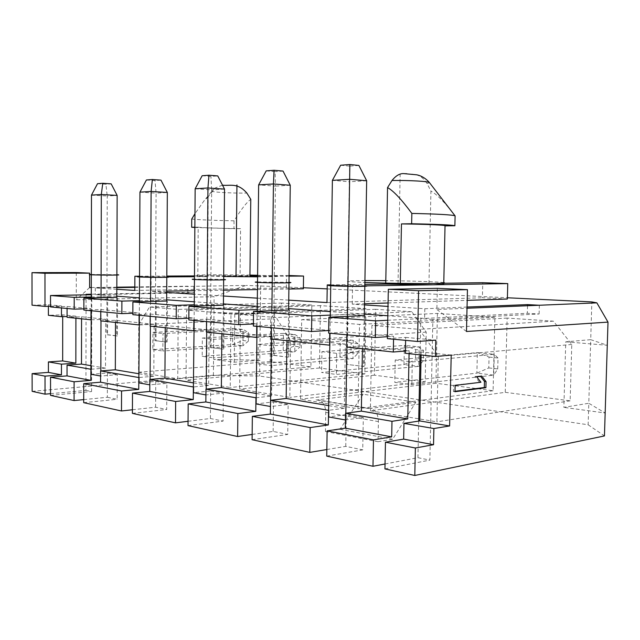 <?xml version="1.0" encoding="UTF-8"?>
<svg xmlns="http://www.w3.org/2000/svg" width="640" height="640" viewBox="0 0 640 640"><rect width="100%" height="100%" fill="white"/><g stroke="black" fill="none" stroke-linecap="round" stroke-linejoin="round"><path stroke-width="0.48" stroke-dasharray="3.2 2.4" d="M266.208 170.88L275.144 171.656L275.424 186.112L258.64 184.88M283.024 171.064L275.144 171.656M290.264 185.24L275.424 186.112L273.328 355.352L288 357.168L288.616 310.072M256.256 393.464L271.552 396.032L256.208 397.752M271.552 396.032L272.28 336.536L256.896 337.448M273.328 355.352L274.104 355.288L274.672 308.96L257.216 309.568M423.296 360.64L415.464 359.768L404 364.608L418.752 366.336L423.296 360.64L423.504 350.4L419.152 346.84L404.384 345.384L404 364.608L321.616 372.456L336.352 374.448L418.752 366.336L419.152 346.84L336.688 353.336L336.352 374.448M423.504 350.4L415.664 349.6L404.384 345.384L321.928 351.656L321.616 372.456M271.88 310.68L271.528 339.048M270.776 400.264L270.44 406.496M257.192 311.216L257.024 326.36M286.928 340.688L286.96 338.056L271.264 339.016M451.2 355.072L421.168 351.96L405.36 353.288M75.904 318.232L75.904 316.192L67.072 316.504M75.904 316.192L62.696 314.824L48.392 315.304M409.072 353.68L409.136 350.712L362.48 345.88L346.656 347.04M409.136 350.712L405.4 351.016M328.888 405.664L344.32 408.264L345.368 344.104L329.824 345.2M345.368 344.104L286.96 338.056M272.28 336.536L221.896 331.312L206.448 332.12M193.624 382.944L208.68 385.472L209.16 329.992L165.248 325.448L150.128 326.128M209.16 329.992L194.04 330.76M139.072 373.776L153.808 376.248L154.104 324.288L115.496 320.288L100.728 320.872M154.104 324.288L139.304 324.944M91.12 365.712L105.512 368.136L105.656 319.272L81.552 316.776L67.072 317.296M105.656 319.272L91.216 319.824M32.04 305.176L48.384 304.752L48.384 306.304M48.384 304.752L61.48 305.952L61.48 307.952M387.392 338.64L405.672 337.392L405.616 340.352M405.672 337.392L435.792 340.144M328.64 333.104L346.904 332.024L346.856 334.824M346.904 332.024L393.608 336.288L393.552 339.216M253.368 326.016L271.432 325.128L271.4 327.72M271.432 325.128L329.784 330.464L329.744 333.208M188.816 319.944L206.56 319.2L206.536 321.608M206.56 319.2L256.784 323.792L256.76 326.336M132.848 314.672L150.192 314.056L150.176 316.304M150.192 314.056L193.88 318.048L193.864 320.416M50.528 306.92L67.08 306.464L90.992 308.648L90.992 310.728M67.08 306.464L67.08 308.48M83.856 310.056L100.76 309.536L100.752 311.648M100.76 309.536L139.112 313.04L139.096 315.264M62.696 316.656L62.696 314.824M32.144 391.336L213.4 375.216L259.616 376.056L588.136 424.784L588.792 403.264L563.864 407.36L565.752 341.816L590.712 339.664L591.848 301.92M76.288 272.552L76.256 299.832L214.104 296.672L213.4 375.216M421.112 354.96L421.168 351.96M362.432 348.72L362.48 345.88M221.872 333.768L221.896 331.312M165.24 327.736L165.248 325.448M115.488 322.448L115.496 320.288M81.552 318.832L81.552 316.776M344.32 408.264L328.816 410.296M208.68 385.472L193.6 386.936M153.808 376.248L139.056 377.512M105.512 368.136L91.112 369.232M384.944 468.904L429.872 460.104L432.872 319.48L539.12 313.992L527.32 313.272L424.616 318.416L387.824 315.76M539.352 305.248L539.12 313.992M437.328 288.328L436.872 309.496L467.016 308.248M420.072 354.856L420.816 318.6L432.872 319.48M385.04 463.976L417.944 457.688L429.872 460.104M417.944 457.688L418.704 421.096M91.264 297.008L107.656 296.664L116.792 297.336M91.272 294.688L91.784 294.728L91.272 294.736M116.8 296.208L95.304 294.656L193.776 292.752L187.808 292.392L91.272 294.216M364.336 314.064L330.344 311.616M288.64 308.608L257.248 306.344M223.424 303.896L194.264 301.8M166.656 299.808L139.44 297.84M387.736 320.264L420.816 318.6M330.296 315.104L347.936 314.352L364.312 315.552M274.672 308.96L288.616 309.984M194.248 304.8L211.408 304.304L223.408 305.184M139.424 300.656L156.224 300.24L166.648 301.008M101.04 297.752L100.984 320.904M242.944 345.728L243.12 329.416L162.968 333.56L162.864 350.992L242.944 345.728L232.616 344.512L232.776 328.392L152.912 332.416L152.816 349.632L232.616 344.512L242.872 340.528L248.376 341.144L242.944 345.728M100.848 370.912L100.584 376M91.264 297.96L91.24 310.752M97.52 183.688L105.904 184.24L111.168 183.848M91.48 195.104L107.232 196L105.904 184.24M116.792 297.408L116.656 335.952L106.816 334.736L107.232 196L117.152 195.416M83.856 308.856L90.992 308.648M83.704 399.608L107.352 397.272L107.424 372.992L91.104 374.296M107.656 296.664L107.544 334.704L106.816 334.736M50.528 306.248L61.48 305.952M387.432 336.704L393.608 336.288M328.68 330.52L329.784 330.464M253.392 323.952L256.784 323.792M188.832 318.248L193.88 318.048M132.856 313.256L139.112 313.04M466.48 331.488L436.872 309.496M89.616 287.568L76.256 299.832M288.896 289.024L257.44 289.576M223.552 290.176L194.352 290.688M166.712 291.176L151.056 291.448L151.136 276.984L139.536 276.456M134.8 290.424L286.352 287.912L303.376 288.768M116.824 289.288L95.32 287.928L116.824 287.624M134.816 287.368L246.048 285.408L214.104 296.672M303.392 287.728L246.048 285.408M327.184 288.896L507.4 297.768M467.048 307.04L424.816 308.736L388 306.416M364.496 304.928L352.248 304.152L364.512 303.752M388.064 302.968L467.2 300.352M507.368 299.024L482.4 297.768L482.76 282.688M326.968 302.56L482.4 297.768M288.752 300.144L257.344 298.16M223.496 296.024L194.328 294.184M166.704 292.44L151.056 291.448M289.064 276.144L257.592 276.336M222.496 185.168L215.408 187.864L208.216 196.728L207.528 276.64L194.464 276.72M166.8 276.888L151.136 276.984M191.736 219.056C199.272 219.832 213.376 220.416 234.048 220.816C241.008 209.568 246.584 202.408 250.776 199.312M234.048 220.816L233.968 228.72L240.576 228.632L240.08 275.992L249.928 276.384M208.216 196.728L203.704 201.272L194.96 213.704M207.528 276.64L197.8 276.232L212.352 275.824L240.08 275.992M194.856 227.2L198.2 227.144L197.8 276.232M194.472 275.92L249.936 275.624M257.6 275.584L289.072 275.52M139.544 276.224L166.808 276.072M330.76 284.88L364.856 284.384M330.76 285.088L352.552 286.072L364.824 285.88M443.752 284.176L445.024 225.872M443.768 283.248L428.976 283.464L443.464 284.032M198.2 227.144C200.552 227.696 220.776 228.384 240.576 228.632M194.856 227.488L233.968 228.72M286.352 287.912L286.512 275.424M352.248 304.152L352.552 286.072M424.816 308.736L424.616 318.416M95.32 287.928L95.304 294.656M428.976 283.464L430.92 191.072L427.072 183.568C419.864 172.16 412.272 174.888 406.72 173.744M451.848 211.672C443.168 200.76 436.192 193.896 430.92 191.072M527.52 305.736L527.32 313.272M193.824 286.536L193.776 292.752M134.816 286.944L187.848 286.208L187.808 292.392M91.288 287.544L116.832 287.192M50.544 393.664L85.92 390.408L86.088 294.832M260.664 285.624L260.344 313.368L234.776 314.352L213.96 312.624L260.344 313.368L259.8 360.192L234.288 362.216L213.544 359.376L259.8 360.192L259.616 376.056M565.752 341.816L607.28 345.264L590.712 339.664L588.792 403.264L605.168 413.016L563.864 407.36M588.136 424.784L604.448 435.936M311.808 305.048L281.976 303.056L270.664 318.944L270.144 361.544L310.912 366.88L311.808 305.048L178.224 309.408L149.488 307.032L138.76 324.712L138.528 372.248L177.744 378.768L178.224 309.408M365.984 308.664L320.432 305.624L319.496 368.008L364.84 373.944L365.984 308.664L230.976 313.776L186.576 310.104L186.056 380.144L230.248 387.496L230.976 313.776M411.832 311.72L375.608 309.304L374.416 375.2L425.16 381.84L426.208 332.12L411.832 311.72L276.192 317.512L240.432 314.552L239.648 389.056L289.832 397.4L290.584 340.824L276.192 317.512M505.248 392.328L570.144 400.824L571.784 344.456L553.416 321.168L507.136 318.08L505.248 392.328L370.384 410.784L436.888 421.84L438.304 356.504L419.248 329.344L371.912 325.424L370.384 410.784M437.424 313.432L435.92 383.248L493.088 390.736L494.904 317.264L437.424 313.432L301.664 319.616L300.552 399.176L358.04 408.736L359.496 324.4L301.664 319.616M234.288 362.216L234.776 314.352M107.352 397.272L117.16 399.288L117.248 374.696L100.832 376.04M83.704 402.672L117.16 399.288M132.424 409.768L155.608 407.208L166.704 409.496L166.872 383.336L149.808 384.84M132.408 413.376L166.704 409.496M188.048 421.288L210.4 418.496L223.064 421.104L223.328 393.16L205.912 394.912M188.016 425.608L223.064 421.104M252.152 434.432L273.152 431.416L287.744 434.424L288.144 404.432L270.704 406.544M252.088 439.696L287.744 434.424M326.84 449.536L345.752 446.368L362.736 449.864L363.304 417.512L345.456 419.968M326.736 456.112L362.736 449.864M85.92 390.408L91.576 391.56L91.784 294.728M50.544 395.376L91.576 391.56M107.424 372.992L117.248 374.696M107.544 334.704L117.384 335.92L117.52 297.392M117.384 335.92L116.656 335.952M345.832 413.232L345.72 420.016M347.432 316.4L346.92 347.072M364.192 366.432L346.328 364.384L364.192 366.432L365.088 315.608M364.304 315.648L363.416 366.504M345.752 446.368L346.28 414.552L363.304 417.512M347.104 364.312L347.936 314.352M346.28 414.552L328.712 416.96M330.264 317.16L330.008 333.24M366.664 180.752L349.344 181.776L346.328 364.384M358.88 165.424L349.672 166.112L349.344 181.776L332.392 180.36M340.656 165.224L349.672 166.112M488.784 367.936L497.728 368.936L493.76 375.128L494.272 354.28L477.376 352.608L476.888 373.152L394.776 382.352L411.832 384.656L493.76 375.128L476.888 373.152L488.784 367.936L489.048 357.08L477.376 352.608L395.208 359.992L394.776 382.352M497.728 368.936L498 357.992L494.272 354.28L412.288 361.936L411.832 384.656M395.208 359.992L412.288 361.936M498 357.992L489.048 357.08M152.816 349.632L162.864 350.992M152.912 332.416L162.968 333.56M213.68 339.328L213.512 357.84L294.768 351.8L295 334.552L213.68 339.328L202.344 338.04L202.184 356.312L213.512 357.84M271.112 345.864L270.872 365.6L352.952 358.624L353.264 340.32L271.112 345.864L258.232 344.4L258.008 363.856L270.872 365.6M321.928 351.656L336.688 353.336M310.912 366.88L177.744 378.768M281.976 303.056L149.488 307.032M270.664 318.944L138.76 324.712M270.144 361.544L138.528 372.248M320.432 305.624L186.576 310.104M319.496 368.008L186.056 380.144M364.84 373.944L230.248 387.496M375.608 309.304L240.432 314.552M374.416 375.2L239.648 389.056M425.16 381.84L289.832 397.4M426.208 332.12L290.584 340.824M570.144 400.824L436.888 421.84M571.784 344.456L438.304 356.504M553.416 321.168L419.248 329.344M507.136 318.08L371.912 325.424M435.92 383.248L300.552 399.176M493.088 390.736L358.04 408.736M494.904 317.264L359.496 324.4M415.664 349.6L415.464 359.768M274.104 355.288L288 357.168M273.152 431.416L273.52 401.888L256.136 403.928M273.52 401.888L288.144 404.432M288.768 357.104L289.392 310.04M206.936 305.76L206.712 332.152M206.216 389.112L206.168 394.96M194.232 306.152L194.12 320.44M202.144 175.744L210.92 176.424L217.752 175.92M195.16 188.76L211.664 189.864L210.92 176.424M223.408 305.264L222.992 349.12L210.272 347.544L211.664 189.864L224.52 189.104M358.064 343.728L351.152 343.024L350.992 352.576L357.904 353.352L358.064 343.728L353.264 340.32L340.24 339.032L339.952 357.096L258.008 363.856M351.152 343.024L340.24 339.032L258.232 344.4M210.4 418.496L210.64 390.952L193.552 392.688M211.408 304.304L211.024 347.496L210.272 347.544M210.64 390.952L223.328 393.16M211.024 347.496L222.992 349.12M223.752 349.064L224.168 305.24M350.992 352.576L339.952 357.096L352.952 358.624L357.904 353.352M150.512 301.496L150.384 326.16M150.088 379.416L150.064 384.88M139.416 301.776L139.352 315.288M146.424 179.976L155.016 180.584L160.984 180.144M139.944 192.144L156.088 193.128L155.016 180.584M166.648 301.08L166.392 342.112L155.248 340.728L156.088 193.128L167.336 192.464M300.128 337.824L293.976 337.192L293.856 346.208L300 346.896L300.128 337.824L295 334.552L283.44 333.408L283.216 350.448L202.184 356.312M293.976 337.192L283.44 333.408L202.344 338.04M155.608 407.208L155.752 381.4L139.024 382.904M156.224 300.24L155.992 340.688L155.248 340.728M155.752 381.4L166.872 383.336M155.992 340.688L166.392 342.112M167.136 342.064L167.392 301.064M293.856 346.208L283.216 350.448L294.768 351.8L300 346.896M248.376 341.144L248.464 332.56L242.96 332L242.872 340.528M242.96 332L232.776 328.392L243.12 329.416L248.464 332.56M454.992 391.704L453.392 391.488L455 391.28M455.136 385.408L453.536 385.2L453.392 391.488M480.936 382.248L453.536 385.2M476.552 376.64L474.96 376.448L479.344 382.048M481.728 376.04L474.96 376.448M363.112 394.224L317.528 399.856C322.728 400.92 325.472 405.088 325.744 412.36L325.456 431.472L340.032 429.28L363.112 394.224L415.832 402.192L370.208 408.496C375.416 409.568 378.152 413.936 378.4 421.592L378.032 441.72L392.632 439.264L415.832 402.192M316 399.88L368.68 408.536M340.032 429.28L392.632 439.264M325.456 431.472L378.032 441.72M364.832 285.72L330.76 285.2M288.984 282.344L257.528 281.928M223.656 279.448L194.448 279.104M166.8 276.928L139.536 276.632M116.872 274.712L91.312 274.464M398.04 283.368L400.136 174.664M443.784 282.608C439.4 281.832 411.168 280.912 385.8 280.648M364.92 280.568L360.64 280.6C341.608 280.912 343.016 281.544 364.888 282.504M257.584 276.84L264.664 276.824C285.224 276.512 282.872 275.992 257.608 275.256M249.944 275.08L212.368 274.76C188.368 275.056 192.136 275.632 223.688 276.472M212.496 190.824L212.056 191.008C210.12 192.064 230.896 193.28 246.888 193.096M429.528 182.712L427.072 183.568M325.744 412.36L378.4 421.592M215.408 187.872L212.056 191.008L203.704 201.272M317.528 399.856L370.208 408.496"/><path stroke-width="0.96" d="M290.264 185.24L273.432 183.968L271.88 310.68L288.616 310.072L290.264 185.24L283.024 171.064L274.08 170.28L266.208 170.88L258.64 184.88L257.192 311.216M258.64 184.88L273.432 183.968L274.08 170.28M257.024 326.36L256.136 403.928L270.44 406.496M271.528 339.048L270.344 414.072L328.32 424.96L310.16 427.584L309.8 452.384L326.84 449.536M270.776 400.264L286.168 398.488L286.928 340.688M433.888 428.536L433.536 444.712L403.656 439.104L403.968 423.368L433.888 428.536L449.616 425.952L451.2 355.072L435.44 356.488L405.36 353.288L405.616 340.352M48.384 306.304L48.392 315.304L61.472 316.696L67.072 316.504M346.856 334.824L346.656 347.04L393.312 352.008L405.4 351.016M271.4 327.72L271.264 339.016L329.824 345.2L328.32 424.96M206.536 321.608L206.448 332.12L256.896 337.448M150.176 316.304L150.128 326.128L194.04 330.76L193.24 399.592L175.648 401.488L175.504 422.856L188.048 421.288M100.752 311.648L100.728 320.872L139.304 324.944L138.744 389.36L121.56 390.992L121.488 410.976L132.424 409.768M67.08 308.48L67.072 317.296L91.216 319.824L90.84 380.36L74.104 381.776L74.08 400.552L83.704 399.608M433.536 444.712L415.368 448L414.8 475.472L604.448 435.936L608 322.112L466.48 331.488L467.448 289.648L418.584 290.704L417.544 341.48L435.792 340.144L435.44 356.488M454.992 391.704L485.904 387.72L486.056 381.624L481.728 376.04L476.552 376.64L480.936 382.248L455.136 385.408L454.992 391.704M61.48 307.952L61.472 316.696M62.696 316.656L62.672 360.936L48.408 361.912L61.456 364.168L61.448 374.848L45.016 376.136L45.032 394.168L50.544 393.664M48.408 361.912L48.408 372.392L61.448 374.848M345.56 413.272L391.984 421.296L407.768 418.92L361.352 411.12L345.56 413.272L345.32 428.152L391.688 436.856L373.472 439.872L372.992 466.28L385.04 463.976M391.984 421.296L391.688 436.856M393.552 339.216L393.312 352.008M329.744 333.208L329.56 345.224M270.512 400.296L328.544 410.328M256.76 326.336L256.632 337.464M256.256 393.464L221.36 387.6L205.96 389.144L205.848 401.96L255.784 411.336L237.856 413.552L237.616 436.512L252.152 434.432M205.96 389.144L255.944 397.776L255.784 411.336M193.864 320.416L193.776 330.776M193.624 382.944L164.92 378.12L149.84 379.44L149.776 391.432L193.24 399.592M149.84 379.44L193.336 386.96M90.992 310.728L90.968 319.84M139.096 315.264L139.056 324.952M91.12 365.712L81.48 364.096L67.04 365.128L67.032 375.888L90.84 380.36M67.04 365.128L90.864 369.248M139.072 373.776L115.328 369.784L100.6 370.928L100.568 382.192L138.744 389.36M100.6 370.928L138.8 377.536M48.408 372.392L32.12 373.632L32.144 391.336L45.032 394.168M32 272.656L44.968 273.264L89.64 273.136L76.288 272.552L32 272.656L32.04 305.176L44.984 306.4L50.528 306.248M403.968 423.368L419.744 420.936L449.616 425.952M419.744 420.936L421.112 354.96M62.672 360.936L75.848 363.152L75.904 318.232M407.768 418.92L409.072 353.68M361.352 411.12L362.432 348.72M286.168 398.488L328.888 405.664M221.36 387.6L221.872 333.768M164.92 378.12L165.24 327.736M115.328 369.784L115.488 322.448M81.48 364.096L81.552 318.832M75.848 363.152L61.456 364.168M467.016 308.248L539.352 305.248L527.552 304.608L467.048 307.04M467.448 289.648L437.328 288.328L388.32 289.288L387.392 338.64L417.544 341.48M403.656 439.104L385.448 442.2L384.944 468.904L414.8 475.472M418.704 421.096L420.072 354.856M116.792 297.336L83.88 298.12L121.904 301.088L139.424 300.656L139.416 301.776M91.272 294.736L50.52 295.52L74.2 297.368L91.264 297.008L91.264 297.96M91.272 294.216L86.088 294.312L91.272 294.688M387.824 315.76L364.336 314.064M330.344 311.616L288.64 308.608M257.248 306.344L223.424 303.896M194.264 301.8L166.656 299.808M139.44 297.84L116.8 296.208M375.624 320.864L375.328 337.504L328.64 333.104L328.888 317.224L375.624 320.864L387.736 320.264M328.888 317.224L364.312 315.552M271.88 310.68L253.528 311.352L311.776 315.888L330.296 315.104L330.264 317.16M288.616 310.072L289.392 310.04L288.616 309.984M223.408 305.184L188.92 306.312L238.928 310.208L257.216 309.568M166.648 301.008L132.904 301.944L176.312 305.328L194.248 304.8L194.232 306.152M100.984 320.904L100.848 370.912M116.792 297.408L117.152 195.416L101.312 194.504L101.04 297.752M117.152 195.416L111.168 183.848L102.76 183.288L101.312 194.504L91.48 195.104L91.264 297.008M100.584 376L91.104 374.296L91.112 369.232M91.24 310.752L91.216 319.824M102.76 183.288L97.52 183.688L91.48 195.104M74.2 297.368L74.184 309.152L83.856 308.856M375.328 337.504L387.432 336.704M253.528 311.352L253.368 326.016L311.552 331.496L328.68 330.52M188.92 306.312L188.816 319.944L238.776 324.648L253.392 323.952M132.904 301.944L132.848 314.672L176.216 318.752L188.832 318.248M50.52 295.52L50.528 306.92L74.184 309.152M83.88 298.12L83.856 310.056L121.856 313.64L132.856 313.256M388.32 289.288L418.584 290.704M44.968 273.264L44.984 306.4M311.552 331.496L311.776 315.888M238.928 310.208L238.776 324.648M176.312 305.328L176.216 318.752M121.904 301.088L121.856 313.64M89.64 273.136L89.616 287.568L91.288 287.544M608 322.112L596.864 302.856L539.352 305.248M289.072 275.52L303.552 276.056L303.376 288.768L288.896 289.024M257.44 289.576L223.552 290.176M194.352 290.688L166.712 291.176M139.536 276.456L134.864 276.248L134.8 290.424L116.824 289.288M116.824 287.624L134.816 287.368M303.392 287.728L327.184 288.896M507.4 297.768L591.848 301.92L596.864 302.856M388 306.416L364.496 304.928M364.512 303.752L388.064 302.968M467.2 300.352L507.368 299.024L507.76 283.608L482.76 282.688L443.768 283.248M330.76 284.88L327.24 284.928L326.968 302.56L288.752 300.144M257.344 298.16L223.496 296.024M194.328 294.184L166.704 292.44M257.592 276.336L249.928 276.384L250.776 199.312L246.888 193.096C237.48 182.288 230.168 186.128 222.496 185.168M303.552 276.056L289.064 276.144M194.464 276.72L166.8 276.888M194.96 213.704L191.736 219.056L191.672 227.248L194.856 227.488M194.856 227.2L191.672 227.248M249.936 275.624L257.6 275.584M134.864 276.248L139.544 276.224M166.808 276.072L194.472 275.92M364.856 284.384L385.736 284.088L387.536 187.576L392.008 180.488C396.072 175.44 400.144 173.168 404.232 173.656L406.72 173.744M364.824 285.88L433.12 284.792L385.736 284.088M327.24 284.928L330.76 285.088M507.76 283.608L433.12 284.792L443.752 284.176L445.032 225.728C445.64 225.072 425.576 224.2 401.456 223.912L411.64 223.752L411.848 213.424C437.712 213.992 452.112 214.792 455.048 215.824L451.848 211.672M445.024 225.872L454.88 225.744L455.104 215.864M387.536 187.576C393.384 190.76 401.488 199.376 411.848 213.424M411.64 223.752C437.92 224.28 452.328 224.944 454.88 225.744M400.272 284.696L401.456 223.912M527.552 304.608L527.52 305.736M116.832 287.192L134.816 286.944M86.088 294.832L86.088 294.312M100.568 382.192L83.736 383.648L83.704 402.672L121.488 410.976M149.776 391.432L132.496 393.112L132.408 413.376L175.504 422.856M205.848 401.96L188.176 403.912L188.016 425.608L237.616 436.512M270.344 414.072L252.352 416.368L252.088 439.696L309.8 452.384M345.32 428.152L327.128 430.88L326.736 456.112L372.992 466.28M67.032 375.888L50.536 377.208L50.544 395.376L74.08 400.552M385.448 442.2L415.368 448M32.12 373.632L45.016 376.136M327.128 430.88L373.472 439.872M252.352 416.368L310.16 427.584M188.176 403.912L237.856 413.552M132.496 393.112L175.648 401.488M50.536 377.208L74.104 381.776M83.736 383.648L121.56 390.992M328.816 410.296L328.712 416.96L345.456 419.968M330.008 333.24L329.824 345.2M347.432 316.4L349.864 164.528L358.88 165.424L366.664 180.752L349.696 179.304L332.392 180.36L330.296 315.104M346.92 347.072L345.832 413.232M349.864 164.528L340.656 165.224L332.392 180.36M364.304 315.648L366.664 180.752M206.712 332.152L206.216 389.112M223.408 305.264L224.52 189.104L207.952 187.976L206.936 305.76M224.52 189.104L217.752 175.92L208.952 175.224L207.952 187.976L195.16 188.76L194.248 304.8M205.912 394.912L193.552 392.688L193.6 386.936M194.12 320.44L194.04 330.76M208.952 175.224L202.144 175.744L195.16 188.76M150.384 326.16L150.088 379.416M166.648 301.08L167.336 192.464L151.112 191.456L150.512 301.496M167.336 192.464L160.984 180.144L152.368 179.52L151.112 191.456L139.944 192.144L139.424 300.656M149.808 384.84L139.024 382.904L139.056 377.512M139.352 315.288L139.304 324.944M152.368 179.52L146.424 179.976L139.944 192.144M455 391.28L484.312 387.512L484.464 381.424L480.4 376.2M485.904 387.72L484.312 387.512M486.056 381.624L484.464 381.424M330.76 285.2C319.944 285.576 347.352 286.616 361.664 286.344C367.432 286.224 368.488 286.016 364.832 285.72M257.528 281.928C247.752 282.256 271.352 283.096 285.12 282.896C291.264 282.8 292.552 282.616 288.984 282.344M194.448 279.104C185.36 279.376 206.064 280.08 219.32 279.936C225.76 279.856 227.208 279.688 223.656 279.448M139.536 276.632C130.936 276.864 149.368 277.464 162.144 277.36C168.824 277.296 170.376 277.152 166.8 276.928M91.312 274.464C83.08 274.656 99.68 275.176 112 275.104C118.872 275.048 120.488 274.92 116.872 274.712M236 276.784L236.936 184.888M364.888 282.504C384.304 283.256 417.136 283.712 433.152 283.456C442.576 283.304 446.12 283.016 443.784 282.608M385.8 280.648L364.92 280.568M257.608 275.256L249.944 275.08M223.688 276.472L257.584 276.84M392.008 180.488C409.192 180.232 428.48 181.336 429.424 182.576L429.528 182.712M404.232 173.656L416.608 174.8C418.144 175.048 423.936 176.272 429.424 182.576L455.048 215.824"/></g></svg>
